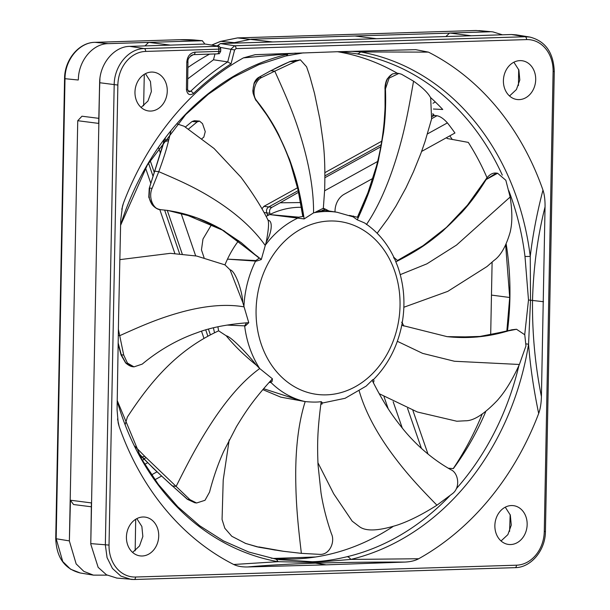 <?xml version="1.0" encoding="UTF-8"?>
<svg xmlns="http://www.w3.org/2000/svg" width="610" height="610" viewBox="0 0 610 610"><rect width="100%" height="100%" fill="white"/><g stroke="black" fill="none" stroke-linecap="round" stroke-linejoin="round"><path stroke-width="0.91" d="M435.326 101.961L432.986 103.265M381.753 141.192L324.924 172.622M297.558 187.758L263.901 206.371L261.911 208.849M188.536 129.023L197.144 121.901L199.531 121.1L194.46 120.696L192.074 121.504L185.394 127.025M446.581 137.639A255.232 210.008 -82.8 0 1 447.138 138.493L468.305 142.397A255.476 210.214 -82.8 0 1 487.001 177.67M492.11 262.208L490.684 335.126M482.144 414.251A275.964 227.072 -82.8 0 1 453.245 468.579M315.622 556.983L273.798 558.432M142.092 457.187L140.94 457.828M145.569 168.093L150.83 183.419M159.79 209.558L174.849 253.463M201.529 331.245L203.946 338.298M237.313 43.035L234.37 42.662A275.102 226.363 97.2 0 0 233.081 43.165M209.611 54.122A275.102 226.363 97.2 0 0 187.888 67.527M344.131 52.071L356.835 53.855A8.891 5.048 100.1 0 0 360.556 51.941L351.177 51.316M508.793 190.671A255.895 210.557 97.2 0 1 524.981 256.383L528.496 299.983L524.714 334.684M506.224 244.29A255.476 210.214 -82.8 0 1 509.907 297.688A255.476 210.214 97.2 0 1 507.444 331.192M449.829 135.839A255.102 209.909 -82.8 0 1 452.292 139.553M427.442 133.925L447.404 122.884A255.293 210.061 -82.8 0 1 454.946 133.01L421.609 151.448M447.404 122.884C443.722 118.759 440.245 116.38 436.966 115.732L434.289 115.389L432.185 116.556M432.787 113.658L434.289 115.389M433.397 109.015L442.768 109.495A255.476 210.214 -82.8 0 0 430.485 97.455M337.513 51.728A255.476 210.214 -82.8 0 1 397.362 73.284M271.168 558.188A255.476 210.214 97.2 0 0 392.985 526.552M448.182 468.228L453.375 468.587A255.476 210.214 97.2 0 0 455.586 465.544A255.476 210.214 97.2 0 0 485.659 411.819M117.524 418.956L119.163 426.52A277.642 228.445 97.2 0 0 233.714 564.494L278.023 561.696L313.868 562.45L350.811 559.431A8.891 4.827 76.5 0 0 347.181 556.694C334.379 559.789 322.743 561.474 312.282 561.741L279.647 559.683L275.064 558.935A8.891 5.048 -79.9 0 1 275.14 558.943L278.076 559.439M148.512 163.076L153.057 176.321M164.616 210.038L179.607 253.752M205.738 329.949L207.85 336.11M210.358 334.776L208.437 329.179M163.724 140.346L163.938 140.963M211.792 224.206L202.985 239.036L201.46 249.887L204.075 257.694M199.531 121.1L202.512 123.655L205.257 131.623L203.816 137.12L202.04 138.577M267.706 215.559L266.753 212.852C266.09 210.29 266.753 208.315 268.743 206.927L263.901 206.371M432.49 115.168L434.282 115.381M381.151 144.768L324.939 175.855M298.221 190.633L268.743 206.927L271.854 207.354L280.127 202.794A101.039 83.143 -82.8 0 1 280.158 202.794L300.631 202.558M298.58 192.272L280.127 202.794M270.222 214.301L269.856 213.279C269.132 210.694 269.795 208.719 271.854 207.354M269.262 214.766L267.386 214.651M299.777 202.497A101.039 83.143 -82.8 0 1 300.638 202.612M328.958 210.984A101.184 83.257 97.2 0 0 323.353 208.231M372.893 178.387L344.253 194.224A18.01 14.823 97.2 0 0 335.027 211.944M506.803 331.451L509.701 297.482L505.675 245.388M402.31 428.144L393.16 401.738M384.01 396.683L388.166 408.67M144.738 464.324L147.605 462.738M144.135 459.299L142.351 460.283M213.454 327.867A91.416 75.221 97.2 0 0 214.529 332.702M524.981 256.383A8.891 1.494 -7.1 0 0 530.258 256.345L530.517 300.173L528.573 344.238C530.189 365.725 533.559 388.806 538.676 413.488A277.642 228.445 97.2 0 1 418.689 558.745C415.006 560.735 410.339 561.848 404.689 562.084L326.137 564.845L315.439 563.152C342.751 562.351 372.504 561.993 404.689 562.084M295.583 53.123L243.443 57.874A277.642 228.445 97.2 0 0 123.449 203.13L121.779 209.321M303.414 52.849L285.648 56.036A8.891 4.827 -103.5 0 0 287.767 54.198A258.266 212.509 -82.8 0 0 120.605 224.922M119.163 426.52L118.195 423.004L117.074 409.752L118.637 314.905L120.719 220.042L122.519 206.043L123.449 203.13M117.196 401.09A258.266 212.509 -82.8 0 0 278.023 561.696A8.891 5.048 -79.9 0 0 275.14 558.943L248.712 552.012L223.412 540.879L199.653 525.736L177.845 506.811L158.371 484.424L141.573 458.941L117.204 400.488M526.399 343.903L528.573 344.238A258.266 212.509 -82.8 0 1 350.811 559.431L418.689 558.745M538.676 413.488C540.323 409.013 541.238 403.37 541.413 396.576C535.122 365.131 532.156 333.06 532.522 300.364C533.407 267.729 537.585 236.566 545.05 206.866C545.142 200.072 544.44 194.483 542.969 190.099A277.642 228.445 97.2 0 0 428.418 52.124L415.684 49.646L335.988 51.774L255.186 54.679L243.443 57.874M428.418 52.124L360.556 51.941A258.266 212.509 -82.8 0 1 530.258 256.345C532.743 235.124 536.975 213.042 542.969 190.099M193.462 93.513C205.257 82.236 217.785 72.354 231.03 63.867L227.728 61.9A281.523 231.602 97.3 0 0 190.663 91.279A2.669 1.067 -133.7 0 1 193.462 93.513C189.649 95.762 187.3 94.451 186.431 89.578L187.59 89.426L188.81 91.82M186.431 89.578L186.797 62.212C187.361 56.242 190.114 52.887 195.055 52.147L218.769 51.408C220.82 51.324 221.224 51.194 219.974 51.011M231.03 63.867L234.606 49.944L236.047 48.617L526.582 39.597A32.879 27.053 -82.8 0 1 553.102 71.538L544.272 531.562A32.879 27.053 -82.8 0 1 516.487 565.195L135.55 577.022A32.879 27.053 -82.8 0 1 109.03 545.081L117.86 85.057A32.879 27.053 -82.8 0 1 145.645 51.423L218.807 49.151A2.669 1.502 -91.8 0 0 217.381 46.307L217.869 46.108A2.669 2.219 -80.8 0 1 218.22 46.131L205.135 44.034L129.808 46.375C114.291 46.391 99.933 63.432 99.644 82.167L98.69 123.403L77.744 120.711L81.969 116.213L98.805 118.34M142.199 555.992A19.558 16.089 97.2 0 0 158.661 537.257A19.558 16.089 97.2 0 0 145.035 517.097A19.558 16.089 97.2 0 0 142.946 516.998A19.558 16.089 97.2 0 0 126.483 535.732A19.558 16.089 97.2 0 0 140.117 555.893A19.558 16.089 97.2 0 0 142.199 555.992M150.746 111.066A19.558 16.089 97.2 0 0 167.209 92.331A19.558 16.089 97.2 0 0 153.575 72.171A19.558 16.089 97.2 0 0 151.493 72.071A19.558 16.089 97.2 0 0 135.031 90.806A19.558 16.089 97.2 0 0 148.657 110.967A19.558 16.089 97.2 0 0 150.746 111.066M519.933 60.626A19.558 16.089 97.2 0 0 503.463 79.361A19.558 16.089 97.2 0 0 517.097 99.522A19.558 16.089 97.2 0 0 519.179 99.621A19.558 16.089 97.2 0 0 535.641 80.886A19.558 16.089 97.2 0 0 522.015 60.725A19.558 16.089 97.2 0 0 519.933 60.626M541.413 396.576L545.05 206.866M233.714 564.494C237.328 566.255 241.956 567.079 247.607 566.964L326.137 564.845M511.386 505.553A19.558 16.089 97.2 0 0 494.923 524.287A19.558 16.089 97.2 0 0 508.557 544.448A19.558 16.089 97.2 0 0 510.639 544.547A19.558 16.089 97.2 0 0 527.101 525.812A19.558 16.089 97.2 0 0 513.467 505.652A19.558 16.089 97.2 0 0 511.386 505.553M187.842 90.791L190.663 91.279L188.947 91.851M220.019 48.701C221.27 48.914 220.866 49.067 218.807 49.151L218.769 51.408A2.669 1.502 -91.8 0 1 217.358 53.886L193.637 54.618A2.669 1.502 88.2 0 1 193.53 54.618M144.974 45.902L148.626 42.395L149.404 42.456M144.288 74.313L143.632 105.804M141.093 107.436L147.94 101.054L151.371 91.553L150.456 81.511L145.439 73.665M99.644 82.167L90.776 544.158L91.401 502.914L70.455 500.223L69.372 540.895L77.744 120.711M217.381 46.307L144.219 48.579C128.55 48.586 114.154 66.01 114.184 84.942L105.347 544.959L107.07 557.631L112.469 568.482L120.833 576.084L131.043 579.409L134.025 579.5A2.669 1.502 88.2 0 0 134.131 579.5L116.617 578.067M90.776 544.158L98.157 567.361L106.483 574.803L116.906 578.097M553.102 71.538L554.269 71.4C553.476 52.475 545.317 41.022 529.785 37.05L525.157 36.745A2.669 1.502 -91.8 0 1 526.582 39.597M516.38 34.869L511.462 34.518L525.157 36.745L234.621 45.773L231.022 49.082L227.728 61.9L213.469 59.788L187.735 78.881M236.047 48.617A2.669 1.502 88.2 0 0 234.621 45.773L220.446 43.562L511.462 34.518M220.446 43.562L217.168 45.956M214.994 53.955L213.469 59.788M78.37 79.468C78.515 60.718 92.743 43.661 108.26 43.645L202.451 40.733M108.26 43.645L95.038 42.334C79.361 42.334 64.95 59.749 65.003 78.698L64.569 78.583C64.53 59.727 78.98 42.357 94.931 42.334A2.669 1.502 88.2 0 1 95.038 42.334L179.66 39.711A10.667 0.633 -179.5 0 1 194.384 40.001L202.23 40.725L204.388 43.318L204.381 44.057M99.926 78.545L99.338 95.305M107.101 575.146L93.421 575.131L83.875 571.402L76.158 563.914L69.502 541.466M69.372 540.895L56.173 538.752L62.746 561.535L70.554 569.191L80.215 572.981C64.683 569.008 56.524 557.555 55.731 538.63L56.173 538.752L65.003 78.698L78.225 80.009M135.161 550.792L135.702 519.27M91.347 506.788L73.558 504.531L70.455 500.375M90.829 540.49L91.073 524.402M136.831 518.63L141.863 526.468L142.847 536.495L139.492 545.996L132.614 552.416M501.054 540.971L507.878 534.627L511.271 525.126L510.318 515.069L505.263 507.184M518.439 85.552L518.683 69.464M509.586 531.409L510.173 514.649M376.484 38.712L354.936 35.982L251.129 39.208L234.37 42.662L220.828 41.366A2.669 1.388 -111.2 0 0 220.462 41.411L237.504 37.904L476.006 30.5A2.669 1.502 -91.8 0 0 475.899 30.5A2.669 1.502 -91.8 0 0 475.792 30.508M272.678 41.938L237.61 37.911L476.006 30.5L492.895 31.88L502.411 34.8M489.914 31.789L449.547 33.047L445.887 36.562M450.325 33.108L354.936 35.982M513.879 62.22L518.874 70.028L519.819 80.032L516.426 89.533L509.525 95.991M247.607 566.964C266.044 565.295 288.66 564.029 315.439 563.152L312.282 561.741M118.371 329.148L123.716 355.066L121.299 354.768L125.805 362.935L133.293 366.77M245.365 325.831L244.595 325.854L245.487 325.831L248.766 322.705L246.554 322.827L244.595 325.854L226.973 325.084M118.126 342.82L121.299 354.768L121.977 354.829M248.766 322.705L242.795 302.507L230.054 269.811L224.96 264.877L196.672 256.04L170.396 253.325L119.789 259.646M246.554 322.827C226.348 324.474 209.802 327.799 196.931 332.785C180.209 338.573 160.964 348.516 142.237 364.109L133.986 366.869L127.437 363.072L123.716 355.066M321.95 404.186L322.21 402.592L321.211 401.647C317.444 402.249 312.106 402.226 305.191 401.586L280.791 397.148L262.803 389.622M372.923 379.512L366.145 386.122L345.1 398.292L322.126 403.088M372.275 380.51L373.389 382.767L374.021 380.8L373.389 379.672C387.083 365.832 396.309 348.798 401.06 328.546L400.961 328.981M301.447 207.301A96.883 79.719 97.2 0 0 269.65 214.575L304.138 218.929L313.563 212.867A96.06 79.041 -82.8 0 1 324.977 211.517A96.06 79.041 -82.8 0 1 337.185 212.288L353.106 216.832L357.262 219.829L364.544 222.924C377.788 231.731 387.937 243.992 394.998 259.723L397.659 266.364C404.194 284.916 405.62 304.245 401.937 324.352L401.06 328.546M238.624 240.668A96.883 79.719 97.2 0 0 227.477 259.151L256.352 261.141L261.286 259.555L266.235 242.04C268.499 230.191 269.094 222.917 268.026 220.21C273.486 220.812 271.351 233.927 266.235 242.04M272.434 378.818L270.741 380.64L270.474 382.508L272.098 381.402L272.434 378.818L259.715 368.547L256.33 365.131C244.29 355.424 234.248 345.634 226.203 335.767L218.632 330.833C176.305 350.384 150.068 382.401 127.376 417.034L125.202 424.4M263.581 388.707L300.494 400.625M217.915 326.83A96.883 79.719 97.2 0 0 218.632 330.833M304.138 218.929L303.757 216.314L298.778 217.175L269.65 214.575A96.883 79.719 97.2 0 0 266.09 216.436M261.286 259.555L259.601 257.938L255.773 260.562L227.477 259.151A96.883 79.719 97.2 0 0 224.96 264.877M226.203 335.767C231.831 336.903 250.466 357.3 256.33 365.131M137.929 452.315L142.138 457.02L144.73 456.303L134.772 446.154M144.73 456.303L189.923 499.628L187.506 499.3L194.735 502.724L187.354 499.293L172.355 485.865C160.216 474.786 156.45 471.332 143.777 458.743L146.164 457.713M270.741 380.64C253.249 400.129 246.356 410.438 236.482 426.611L223.717 451.347C218.121 463.707 213.401 477.287 209.55 492.11L205.006 500.299L196.565 502.998L189.923 499.628M270.474 382.508L269.124 382.401M244.64 325.854A96.06 79.041 -82.8 0 0 245.045 328.813A96.06 79.041 -82.8 0 0 259.715 368.547C244.45 379.595 229.169 396.515 213.874 419.306C198.326 442.692 188.734 461.297 176.13 486.391L172.241 485.895L153.43 468.419L138.203 452.833M229.2 439.863L223.214 480.024L222.063 519.468M321.211 401.647L320.829 404.308L321.302 404.011M279.815 550.769L259.014 547.246L245.685 543.464L231.792 536.274L224.838 528.268L222.07 519.506M258.846 546.934L283.459 551.288L301.37 553.354L319.762 554.36C329.705 555.069 335.309 541.688 331.451 533.819C326.617 519.956 323.14 506.308 321.02 492.88L318.023 464.797C317.276 445.247 317.276 432.292 320.829 404.308M317.924 462.731L333.708 493.81L352.168 521.131M359.069 390.507C364.62 409.912 375.074 430.286 390.43 451.636C406.229 473.383 419.222 487.009 436.935 505.21C423.363 513.826 411.064 520.132 400.046 524.127L398.147 524.813C378.703 531.02 365.733 531.592 359.244 526.521L352.183 521.154M436.935 505.21L452.467 493.658C460.924 487.329 458.163 472.575 450.882 469.723C431.14 458.598 415.174 443.813 403.401 429.47C392.39 415.692 385.482 406.153 373.389 382.767M379.145 393.671L417.347 411.986L456.806 421.236M397.346 341.303L422.654 353.381L454.442 361.257L519.392 364.475C512.774 379.031 505.873 390.491 498.683 398.841L497.455 400.305C484.279 414.106 473.627 420.93 465.506 420.778L456.837 421.236M519.392 364.475L525.957 345.923L524.768 334.768L516.533 329.27L511.493 329.918M401.738 325.29L447.077 336.644L476.936 337.033L516.533 329.27M403.828 326.091L402.127 322.476M401.586 322.233L402.264 322.515M403.858 307.249L447.763 291.374L487.024 266.524M400.251 274.645L426.916 263.833L456.516 245.083L510.158 197.015C512.247 210.526 512.392 221.567 510.585 230.145L510.303 231.655C506.17 246.165 500.703 255.781 493.902 260.516L487.047 266.501M510.158 197.015L505.835 180.285L497.608 173.248L496.288 173.087L486.017 179.531L485.911 180.072M395.806 261.835L397.895 260.805C419.733 249.452 429.082 242.46 442.761 231.068L461.526 212.677C470.211 203.183 478.415 192.135 486.139 179.546L497.608 173.248M397.895 260.805L393.991 257.527M393.572 257.931L394.304 257.588M366.427 224.549C377.651 208.063 387.563 186.119 396.149 158.73C404.849 130.677 408.547 109.548 413.549 81.176C422.036 87.146 427.579 92.415 430.187 96.967L430.675 97.783L431.59 118.996L425.025 141.589L420.877 153.446L413.481 171.723L405.947 187.888L395.936 206.134L387.846 218.784L377.155 233.264M413.549 81.176L401.525 74.245L398.849 73.452L389.142 78.095L385.421 88.938M357.262 219.829L358.375 217.45C369.751 192.211 373.488 179.836 378.33 160.826L383.492 132.721C385.352 119.003 386.016 104.516 385.467 89.243M358.375 217.45L349.484 215.421M353.083 216.825L353.487 216.001M296.102 60.222L291.191 61.213L295.835 61.328L274.782 71.164C285.899 95.869 294.226 114.344 302.209 141.528C309.926 168.154 313.715 191.936 313.563 212.867L321.02 210.9C325.679 210.412 326.121 210.168 322.354 210.16M337.185 212.288L324.924 210.351L323.201 208.315L315.667 212.036M310.254 77.836L309.072 74.001M295.835 61.328L300.402 59.849L306.594 66.803L309.064 73.97M295.095 61.633L290.131 61.58C284.024 64.05 277.642 67.108 270.977 70.737L274.782 71.164L261.827 77.417L259.372 77.15L254.515 82.945C252.006 89.418 252.807 95.488 256.932 101.146L256.65 100.978M257.054 101.161L256.932 101.146C282.011 133.422 297.383 171.784 303.033 216.222L303.757 216.314C299.396 189.008 295.781 177.037 289.514 159.309L278.648 134.635C272.83 123.113 265.632 111.958 257.054 101.161C251.312 95.48 254.279 80.695 261.827 77.417M298.892 218.09L298.778 217.175M268.263 220.599C262.269 208.193 253.18 193.759 241.003 177.304L214.049 148.489L184.167 126.27M177.068 123.891L184.144 126.255M165.371 138.165L164.654 140.117L168.871 139.347L170.884 131.173M168.871 139.347L168.535 140.666C166.85 148.245 163.594 158.577 158.775 171.662L152.111 188.33L149.679 188.055L149.069 197.106C150.624 204.487 154.559 208.681 160.872 209.695M258.404 257.138L220.332 228.567L196.702 217.755L167.719 210.427L160.3 209.642M160.994 209.71C153.4 210.076 147.986 197.48 152.111 188.33M256.352 261.141L255.773 260.562M230.054 269.811C235.513 270.726 242.483 292.114 242.795 302.507M160.194 209.626C157.67 209.512 154.948 207.819 152.02 204.548L148.794 197.228L149.229 188.399L164.082 141.749L168.535 140.666M298.183 217.93A96.06 79.041 -82.8 0 0 265.175 245.373C254.126 229.779 238.441 215.292 218.121 201.902C197.304 188.322 180.804 181.139 158.775 171.662L155.001 171.212L154.498 171.677L164.601 139.179M258.869 257.832L223.862 230.702L183.884 213.782M302.72 216.039L298.054 189.908L290.749 164.052C284.542 146.118 276.444 129.595 266.448 114.489L256.627 100.985C256.048 101.107 254.881 98.53 253.119 93.254L252.83 90.768L254.073 83.242C255.308 80.314 256.924 78.324 258.922 77.279L270.489 70.882L289.643 61.679L300.402 59.849M396.836 73.223L392.817 73.856C387.792 76.441 385.306 81.565 385.345 89.228C386.603 134.383 377.369 177.091 357.651 217.358M385.558 100.825L383.682 129.076M397.163 260.714C433.306 243.497 462.921 216.428 486.017 179.531L486.139 179.546M516.403 329.263L511.622 329.812C490.57 336.758 468.976 339.023 446.84 336.613L447.077 336.644M453.573 337.231L482.792 336.346L511.981 329.804M245.311 543.335L256.688 546.72L245.075 543.251M275.423 550.129L260.821 547.376M194.819 40.039A2.669 2.173 95.3 0 0 194.605 40.008A2.669 2.173 95.3 0 0 194.384 40.001M237.504 37.904A2.669 1.502 88.2 0 1 237.61 37.911L220.828 41.366A274.683 226.02 97.2 0 0 211.838 45.094M192.501 54.816A274.683 226.02 97.2 0 0 190.617 55.891M502.312 175.131A255.895 210.557 97.2 0 0 356.835 53.855M347.181 556.694A255.895 210.557 97.2 0 0 449.684 495.915M456.28 488.747A255.895 210.557 97.2 0 0 518.881 365.657M182.23 253.973L167.27 210.366M154.261 172.432L150.136 160.399M195.665 255.849L180.995 213.073M160.277 152.66L158.531 147.567M192.074 121.504L197.144 121.901M269.856 213.279L263.977 212.532M324.939 177.701L380.792 146.804M431.674 118.66L436.966 115.732M324.619 190.793L377.643 161.467M407.533 408.326L421.403 448.342M157.006 471.835L151.509 474.87M275.606 558.577L274.02 558.424M509.701 297.482L491.53 295.103M543.495 301.714L528.496 299.983M186.797 62.212L187.956 62.06L187.59 89.426M195.055 52.147A2.669 1.502 88.2 0 1 193.644 54.618C189.428 56.41 187.537 58.888 187.964 62.06M220.706 51.179C218.532 55.548 219.264 52.963 217.343 53.886A2.669 1.502 -91.8 0 1 217.236 53.878L193.744 54.61M205.135 44.034L217.869 46.108M145.645 51.423A2.669 1.502 88.2 0 0 144.219 48.579L129.808 46.375M109.03 545.081L90.92 543.624M99.773 82.739L117.86 85.057M135.55 577.022A2.669 1.502 88.2 0 1 134.131 579.5L515.069 567.666A2.669 1.502 -91.8 0 0 516.487 565.195M544.272 531.562L545.432 531.424C545.477 550.281 531.02 567.643 515.069 567.666A2.669 1.502 -91.8 0 1 514.962 567.666L134.238 579.492M234.606 49.944L220.324 47.412M118.256 335.447L119.812 335.645C142.427 325.458 159.431 317.993 183.236 311.603C206.546 305.48 226.767 303.894 243.908 306.853A96.06 79.041 -82.8 0 1 254.942 262.422A96.06 79.041 -82.8 0 1 255.613 261.05M257.191 327.448A87.177 71.728 -82.8 0 1 266.173 267.195A87.177 71.728 -82.8 0 1 364.856 231.106A87.177 71.728 -82.8 0 1 389.942 348.661A87.177 71.728 -82.8 0 1 281.942 377.346A87.177 71.728 -82.8 0 1 257.191 327.448M301.37 553.354C298.046 525.103 295.797 504.058 295.705 474.603C295.728 445.803 298.892 421.464 305.191 401.586A96.06 79.041 -82.8 0 1 272.319 383.797A96.06 79.041 -82.8 0 1 270.947 382.47M187.331 499.14L172.264 485.781M149.069 197.106L149.458 197.198M254.515 82.945L254.118 83.257M94.931 42.334L179.553 39.703L202.383 40.725M427.976 454.008L412.863 410.393M154.917 479.742L161.528 476.082M339.503 51.667L344.185 52.071M285.632 56.036L258.792 64.668L232.89 77.455L208.376 94.192L185.684 114.611L147.338 165.051L120.589 225.304M220.706 51.194L220.744 48.899C219.6 46.413 218.754 45.483 218.22 46.131M149.107 42.418L170.419 45.117M554.269 71.4L545.432 531.424M529.785 37.05L516.091 34.823M55.731 538.63L64.569 78.583M93.132 575.085L80.215 572.981M492.605 31.857L478.987 30.591M471.332 35.769L450.02 33.07M211.647 45.064L220.462 41.411M133.163 366.755C130.975 366.648 128.466 365.367 125.622 362.904L121.047 354.928L118.104 343.887M143.701 458.872L142.061 457.157M194.735 502.724L196.572 502.983M310.246 77.821L314.531 93.444L319.975 119.682L322.964 140.689C324.657 153.712 325.221 170.129 324.65 189.931L323.308 208.719M163.472 142.366L164.021 140.719M149.229 188.399L154.49 171.677M167.559 210.404L175.558 211.838C191.723 215.17 207.103 221.056 221.712 229.497L241.209 242.627L258.571 257.687M289.643 61.679L290.817 61.267M258.93 77.279L270.489 70.867M357.338 217.381L367.967 192.623L376.454 166.149C381.524 146.766 384.392 127.048 385.055 106.979L385.04 89.113C384.811 88.648 385.101 81.954 387.556 78.484L392.436 73.94L396.637 73.208L398.849 73.452M496.296 173.087C492.461 172.638 488.923 174.803 485.682 179.599L467.435 205.181L446.482 227.355L423.004 245.723L397.644 260.386M259.014 547.246L256.688 546.728M283.459 551.288L279.014 550.655M133.986 366.869L133.148 366.747"/></g></svg>
